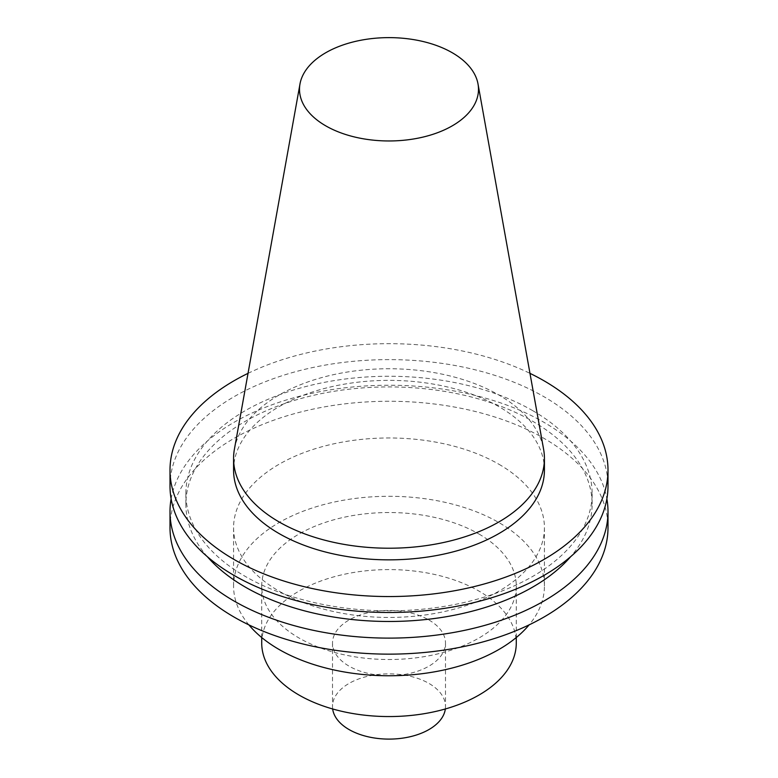 <?xml version="1.0" encoding="UTF-8"?>
<svg xmlns="http://www.w3.org/2000/svg" width="778" height="778" viewBox="0 0 778 778"><rect width="100%" height="100%" fill="white"/><g stroke="black" fill="none" stroke-linecap="round" stroke-linejoin="round"><path stroke-width="0.58" stroke-dasharray="3.89 2.92" d="M170.003 527.708A218.997 126.435 180 0 1 305.19 410.891A218.997 126.435 180 0 1 543.861 438.296A218.997 126.435 180 0 1 607.997 527.708M498.902 464.252A155.425 89.733 180 0 1 544.425 527.708A155.425 89.733 180 0 1 389 617.44A155.425 89.733 180 0 1 233.575 527.708A155.425 89.733 180 0 1 329.522 444.802A155.425 89.733 180 0 1 498.902 464.252M171.121 498.873A218.997 126.435 180 0 1 315.557 392.559A218.997 126.435 180 0 1 543.861 422.269A218.997 126.435 180 0 1 606.879 498.873M207.337 556.678A203.136 117.284 180 0 1 185.864 504.202A203.136 117.284 180 0 1 311.258 395.846A203.136 117.284 180 0 1 532.638 421.268A203.136 117.284 180 0 1 592.136 504.202A203.136 117.284 180 0 1 570.663 556.678M532.638 410.609A203.136 117.284 180 0 1 592.136 493.544A203.136 117.284 180 0 1 389 610.818A203.136 117.284 180 0 1 185.864 493.544A203.136 117.284 180 0 1 311.258 385.188A203.136 117.284 180 0 1 532.638 410.609M170.003 486.065A218.997 126.435 180 0 1 305.19 369.249A218.997 126.435 180 0 1 543.861 396.654A218.997 126.435 180 0 1 607.997 486.065M248.026 373.352A218.997 126.435 180 0 1 529.974 373.352M233.575 470.106A155.425 89.733 180 0 1 329.522 387.201A155.425 89.733 180 0 1 498.902 406.661A155.425 89.733 180 0 1 544.425 470.106M234.402 449.227A155.425 89.733 180 0 1 337.01 373.917A155.425 89.733 180 0 1 498.902 395.029A155.425 89.733 180 0 1 543.598 449.227M332.663 708.972A56.493 32.618 180 0 1 332.507 706.482A56.493 32.618 180 0 1 367.381 676.345A56.493 32.618 180 0 1 428.95 683.415A56.493 32.618 180 0 1 445.493 706.482A56.493 32.618 180 0 1 445.337 708.972M428.95 620.008A56.493 32.618 180 0 1 445.493 643.075A56.493 32.618 180 0 1 389 675.693A56.493 32.618 180 0 1 332.507 643.075A56.493 32.618 180 0 1 367.381 612.938A56.493 32.618 180 0 1 428.95 620.008M261.719 643.075A127.281 73.482 180 0 1 340.287 575.185A127.281 73.482 180 0 1 479.005 591.115A127.281 73.482 180 0 1 516.281 643.075M479.005 534.058A127.281 73.482 180 0 1 516.281 586.029A127.281 73.482 180 0 1 389 659.511A127.281 73.482 180 0 1 261.719 586.029A127.281 73.482 180 0 1 340.287 518.129A127.281 73.482 180 0 1 479.005 534.058M248.902 624.89A155.425 89.733 180 0 1 233.575 586.029A155.425 89.733 180 0 1 329.522 503.123A155.425 89.733 180 0 1 498.902 522.573A155.425 89.733 180 0 1 544.425 586.029A155.425 89.733 180 0 1 529.098 624.89M185.864 493.544L185.864 504.202M592.136 493.544L592.136 504.202M332.507 643.075L332.507 706.482M445.493 643.075L445.493 706.482M261.719 586.029L261.719 637.522M516.281 586.029L516.281 637.522M233.575 527.708L233.575 586.029M544.425 527.708L544.425 586.029"/><path stroke-width="1.17" d="M606.879 498.873A218.997 126.435 180 0 1 607.997 511.681L607.997 527.708A218.997 126.435 180 0 1 389 654.142A218.997 126.435 180 0 1 170.003 527.708L170.003 511.681A218.997 126.435 180 0 1 171.121 498.873M607.997 511.681A218.997 126.435 180 0 1 389 638.116A218.997 126.435 180 0 1 170.003 511.681M570.663 556.678A203.136 117.284 180 0 1 389 621.476A203.136 117.284 180 0 1 207.337 556.678M529.974 373.352A218.997 126.435 180 0 1 543.861 380.705A218.997 126.435 180 0 1 607.997 470.106L607.997 486.065A218.997 126.435 180 0 1 389 612.5A218.997 126.435 180 0 1 170.003 486.065L170.003 470.106A218.997 126.435 180 0 1 248.026 373.352M607.997 470.106A218.997 126.435 180 0 1 389 596.551A218.997 126.435 180 0 1 170.003 470.106M478.013 83.966L543.598 449.227A155.425 89.733 180 0 1 544.425 458.485L544.425 470.106A155.425 89.733 180 0 1 389 559.849A155.425 89.733 180 0 1 233.575 470.106L233.575 458.485A155.425 89.733 180 0 1 234.402 449.227L299.987 83.966A89.489 51.669 180 0 1 359.066 40.602A89.489 51.669 180 0 1 452.281 52.758A89.489 51.669 180 0 1 478.013 83.966A89.489 51.669 180 0 1 389 140.964A89.489 51.669 180 0 1 299.987 83.966M544.425 458.485A155.425 89.733 180 0 1 389 548.218A155.425 89.733 180 0 1 233.575 458.485M445.337 708.972A56.493 32.618 180 0 1 389 739.1A56.493 32.618 180 0 1 332.663 708.972M516.281 637.522L516.281 643.075A127.281 73.482 180 0 1 389 716.557A127.281 73.482 180 0 1 261.719 643.075L261.719 637.522M529.098 624.89A155.425 89.733 180 0 1 389 675.761A155.425 89.733 180 0 1 248.902 624.89"/></g></svg>
